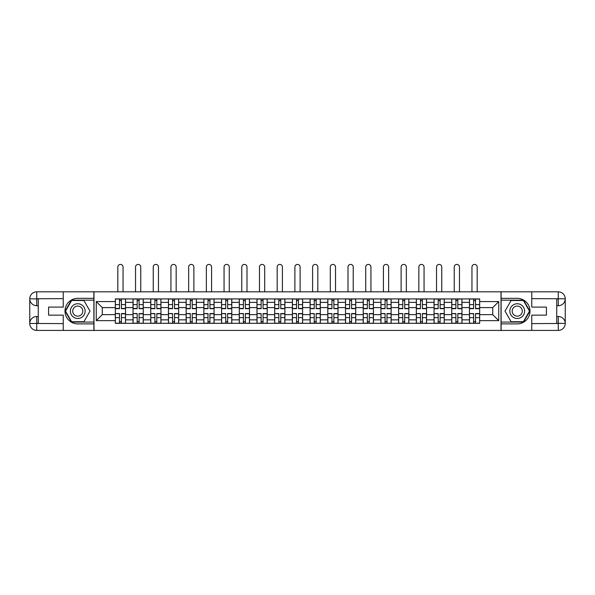 <?xml version="1.0" encoding="UTF-8"?>
<svg xmlns="http://www.w3.org/2000/svg" width="595" height="595" viewBox="0 0 595 595"><rect width="100%" height="100%" fill="white"/><g stroke="black" fill="none" stroke-linecap="round" stroke-linejoin="round"><path stroke-width="0.89" d="M60.169 330.418L534.831 330.418M534.831 291.825L60.169 291.825M133.035 323.323L133.035 302.379L125.545 302.379L125.545 323.323M125.545 302.379L125.545 298.921M133.035 302.379L133.035 298.921M143.254 298.921L143.254 323.323M150.743 323.323L150.743 298.921M160.955 298.921L160.955 323.323M168.452 323.323L168.452 298.921M178.664 298.921L178.664 323.323M186.153 323.323L186.153 298.921M196.372 298.921L196.372 323.323M203.862 323.323L203.862 298.921M214.074 298.921L214.074 323.323M221.571 323.323L221.571 298.921M231.782 298.921L231.782 323.323M239.272 323.323L239.272 298.921M249.491 298.921L249.491 323.323M256.981 323.323L256.981 298.921M267.192 298.921L267.192 323.323M274.689 323.323L274.689 298.921M284.901 298.921L284.901 323.323M292.39 323.323L292.39 298.921M302.61 298.921L302.61 323.323M310.099 323.323L310.099 298.921M320.311 298.921L320.311 323.323M327.808 323.323L327.808 298.921M338.02 298.921L338.02 323.323M345.509 323.323L345.509 298.921M355.728 298.921L355.728 323.323M363.218 323.323L363.218 298.921M373.429 298.921L373.429 323.323M380.926 323.323L380.926 298.921M391.138 298.921L391.138 323.323M398.628 323.323L398.628 298.921M408.847 298.921L408.847 323.323M416.336 323.323L416.336 298.921M426.548 298.921L426.548 323.323M434.045 323.323L434.045 298.921M444.257 298.921L444.257 323.323M451.746 323.323L451.746 298.921M461.965 298.921L461.965 323.323M469.455 323.323L469.455 298.921M469.455 314.636L461.965 314.636M451.746 314.636L444.257 314.636M434.045 314.636L426.548 314.636M416.336 314.636L408.847 314.636M398.628 314.636L391.138 314.636M380.926 314.636L373.429 314.636M363.218 314.636L355.728 314.636M345.509 314.636L338.02 314.636M327.808 314.636L320.311 314.636M310.099 314.636L302.61 314.636M292.39 314.636L284.901 314.636M274.689 314.636L267.192 314.636M256.981 314.636L249.491 314.636M239.272 314.636L231.782 314.636M221.571 314.636L214.074 314.636M203.862 314.636L196.372 314.636M186.153 314.636L178.664 314.636M168.452 314.636L160.955 314.636M150.743 314.636L143.254 314.636M133.035 314.636L125.545 314.636M469.455 307.6L461.965 307.6M451.746 307.6L444.257 307.6M434.045 307.6L426.548 307.6M416.336 307.6L408.847 307.6M398.628 307.6L391.138 307.6M380.926 307.6L373.429 307.6M363.218 307.6L355.728 307.6M345.509 307.6L338.02 307.6M327.808 307.6L320.311 307.6M310.099 307.6L302.61 307.6M292.39 307.6L284.901 307.6M274.689 307.6L267.192 307.6M256.981 307.6L249.491 307.6M239.272 307.6L231.782 307.6M221.571 307.6L214.074 307.6M203.862 307.6L196.372 307.6M186.153 307.6L178.664 307.6M168.452 307.6L160.955 307.6M150.743 307.6L143.254 307.6M133.035 307.6L125.545 307.6M102.281 314.636L115.333 314.636L115.333 307.6L102.281 307.6L102.281 314.636L96.264 320.653L96.264 301.583L115.333 301.583L115.333 307.6M479.667 307.6L479.667 314.636L492.72 314.636L492.72 307.6L479.667 307.6L479.667 298.921L115.333 298.921L115.333 301.583M479.667 301.583L498.736 301.583L498.736 320.653L479.667 320.653L479.667 314.636M115.333 314.636L115.333 323.323L479.667 323.323L479.667 320.653M115.333 320.653L96.264 320.653M501.005 330.582L501.005 291.654M93.995 330.582L93.995 291.654M121.402 321.62L119.476 321.62M119.476 300.624L121.402 300.624M139.111 321.62L137.177 321.62M137.177 300.624L139.111 300.624M156.812 321.62L154.886 321.62M154.886 300.624L156.812 300.624M174.521 321.62L172.595 321.62M172.595 300.624L174.521 300.624M192.23 321.62L190.296 321.62M190.296 300.624L192.23 300.624M209.931 321.62L208.005 321.62M208.005 300.624L209.931 300.624M227.64 321.62L225.713 321.62M225.713 300.624L227.64 300.624M245.348 321.62L243.414 321.62M243.414 300.624L245.348 300.624M263.05 321.62L261.123 321.62M261.123 300.624L263.05 300.624M280.758 321.62L278.832 321.62M278.832 300.624L280.758 300.624M298.467 321.62L296.533 321.62M296.533 300.624L298.467 300.624M316.168 321.62L314.242 321.62M314.242 300.624L316.168 300.624M333.877 321.62L331.95 321.62M331.95 300.624L333.877 300.624M351.586 321.62L349.652 321.62M349.652 300.624L351.586 300.624M369.287 321.62L367.36 321.62M367.36 300.624L369.287 300.624M386.995 321.62L385.069 321.62M385.069 300.624L386.995 300.624M404.704 321.62L402.77 321.62M402.77 300.624L404.704 300.624M422.405 321.62L420.479 321.62M420.479 300.624L422.405 300.624M440.114 321.62L438.188 321.62M438.188 300.624L440.114 300.624M457.823 321.62L455.889 321.62M455.889 300.624L457.823 300.624M475.524 321.62L473.598 321.62M473.598 300.624L475.524 300.624M96.264 301.583L102.281 307.6M492.72 314.636L498.736 320.653M492.72 307.6L498.736 301.583M123.046 291.654L123.046 267.029A2.611 2.611 0 0 0 120.435 264.418A2.611 2.611 0 0 0 117.825 267.029L117.825 291.654M121.402 308.679L121.402 299.032L125.486 299.032L125.486 308.679L121.402 308.679M119.476 300.505L121.402 300.505M119.476 299.032L115.385 299.032L115.385 308.679L119.476 308.679L119.476 299.032L121.402 299.032M119.476 313.803L115.385 313.558L119.476 313.558L119.476 323.211L115.385 323.211L117.654 323.211M115.385 313.803L115.385 323.211M121.402 321.731L119.476 321.731M123.217 323.211L125.486 323.211L125.486 313.558L121.402 313.558L121.402 323.211L117.825 323.211M125.486 323.211L123.046 323.211M140.755 291.654L140.755 267.029A2.611 2.611 0 0 0 138.144 264.418A2.611 2.611 0 0 0 135.534 267.029L135.534 291.654M139.111 308.679L139.111 299.032L143.194 299.032L143.194 308.679L139.111 308.679M137.177 300.505L139.111 300.505M137.177 299.032L133.094 299.032L133.094 308.679L137.177 308.679L137.177 299.032L139.111 299.032M158.463 291.654L158.463 267.029A2.611 2.611 0 0 0 155.853 264.418A2.611 2.611 0 0 0 153.242 267.029L153.242 291.654M156.812 308.679L156.812 299.032L160.903 299.032L160.903 308.679L156.812 308.679M154.886 300.505L156.812 300.505M154.886 299.032L150.803 299.032L150.803 308.679L154.886 308.679L154.886 299.032L156.812 299.032M38.266 305.726L36.734 305.726A6.984 6.984 0 0 1 29.75 298.802A6.984 6.984 0 0 1 36.734 291.825L93.876 291.825L93.876 298.348L77.759 298.348A12.77 12.77 0 0 0 64.989 311.118A12.77 12.77 0 0 0 77.759 323.888L93.876 323.888L93.876 330.418L36.734 330.418A6.984 6.984 0 0 1 29.75 323.435A6.984 6.984 0 0 1 36.734 316.51L38.266 316.51M93.876 323.888L93.876 298.348M63.234 291.825L63.234 307.094L48.589 307.094L48.589 315.149L63.234 315.149L63.234 330.418M36.734 305.726A6.984 6.984 0 0 1 29.75 298.802L36.734 298.921L36.734 305.726A6.984 6.984 0 0 1 29.75 298.802L29.75 323.435L63.234 323.606M36.734 323.606L36.734 330.418A6.984 6.984 0 0 1 29.75 323.435A6.984 6.984 0 0 1 36.734 316.51L36.734 323.323L38.266 323.323L38.266 298.921L36.734 298.921M93.876 300.17L71.437 300.17L65.115 311.118L71.437 322.074L93.876 322.074M556.734 316.51L558.266 316.51A6.984 6.984 0 0 1 565.25 323.435A6.984 6.984 0 0 1 558.266 330.418L501.124 330.418L501.124 323.888L517.241 323.888A12.77 12.77 0 0 0 530.011 311.118A12.77 12.77 0 0 0 517.241 298.348L501.124 298.348L501.124 291.825L558.266 291.825A6.984 6.984 0 0 1 565.25 298.802A6.984 6.984 0 0 1 558.266 305.726L556.734 305.726M501.124 298.348L501.124 323.888M531.766 330.418L531.766 315.149L546.411 315.149L546.411 307.094L531.766 307.094L531.766 291.825M558.266 316.51A6.984 6.984 0 0 1 565.25 323.435L558.266 323.323L558.266 316.51A6.984 6.984 0 0 1 565.25 323.435L565.25 298.802L531.766 298.638M558.266 298.638L558.266 291.825A6.984 6.984 0 0 1 565.25 298.802A6.984 6.984 0 0 1 558.266 305.726L558.266 298.921L556.734 298.921L556.734 323.323L558.266 323.323M501.124 322.074L523.563 322.074L529.885 311.118L523.563 300.17L501.124 300.17M70.381 311.118A7.378 7.378 0 0 0 77.759 318.496A7.378 7.378 0 0 0 85.137 311.118A7.378 7.378 0 0 0 77.759 303.74A7.378 7.378 0 0 0 70.381 311.118M72.709 311.118A5.05 5.05 0 0 0 77.759 316.168A5.05 5.05 0 0 0 82.809 311.118A5.05 5.05 0 0 0 77.759 306.068A5.05 5.05 0 0 0 72.709 311.118M83.888 300.505L90.016 311.118L83.888 321.731L71.631 321.731L65.51 311.118L71.631 300.505L83.888 300.505M509.863 311.118A7.378 7.378 0 0 0 517.241 318.496A7.378 7.378 0 0 0 524.619 311.118A7.378 7.378 0 0 0 517.241 303.74A7.378 7.378 0 0 0 509.863 311.118M512.191 311.118A5.05 5.05 0 0 0 517.241 316.168A5.05 5.05 0 0 0 522.291 311.118A5.05 5.05 0 0 0 517.241 306.068A5.05 5.05 0 0 0 512.191 311.118M523.369 300.505L529.49 311.118L523.369 321.731L511.112 321.731L504.984 311.118L511.112 300.505L523.369 300.505M137.177 313.803L133.094 313.558L137.177 313.558L137.177 323.211L133.094 323.211L135.363 323.211M133.094 313.803L133.094 323.211M139.111 321.731L137.177 321.731M140.926 323.211L143.194 323.211L143.194 313.558L139.111 313.558L139.111 323.211L135.534 323.211M143.194 323.211L140.755 323.211M154.886 313.803L150.803 313.558L154.886 313.558L154.886 323.211L150.803 323.211L153.071 323.211M150.803 313.803L150.803 323.211M156.812 321.731L154.886 321.731M158.634 323.211L160.903 323.211L160.903 313.558L156.812 313.558L156.812 323.211L153.242 323.211M160.903 323.211L158.463 323.211M176.165 291.654L176.165 267.029A2.611 2.611 0 0 0 173.554 264.418A2.611 2.611 0 0 0 170.944 267.029L170.944 291.654M174.521 308.679L174.521 299.032L178.604 299.032L178.604 308.679L174.521 308.679M172.595 300.505L174.521 300.505M172.595 299.032L168.504 299.032L168.504 308.679L172.595 308.679L172.595 299.032L174.521 299.032M193.873 291.654L193.873 267.029A2.611 2.611 0 0 0 191.263 264.418A2.611 2.611 0 0 0 188.652 267.029L188.652 291.654M192.23 308.679L192.23 299.032L196.313 299.032L196.313 308.679L192.23 308.679M190.296 300.505L192.23 300.505M190.296 299.032L186.213 299.032L186.213 308.679L190.296 308.679L190.296 299.032L192.23 299.032M211.582 291.654L211.582 267.029A2.611 2.611 0 0 0 208.971 264.418A2.611 2.611 0 0 0 206.361 267.029L206.361 291.654M209.931 308.679L209.931 299.032L214.022 299.032L214.022 308.679L209.931 308.679M208.005 300.505L209.931 300.505M208.005 299.032L203.921 299.032L203.921 308.679L208.005 308.679L208.005 299.032L209.931 299.032M172.595 313.803L168.504 313.558L172.595 313.558L172.595 323.211L168.504 323.211L170.772 323.211M168.504 313.803L168.504 323.211M174.521 321.731L172.595 321.731M176.336 323.211L178.604 323.211L178.604 313.558L174.521 313.558L174.521 323.211L170.944 323.211M178.604 323.211L176.165 323.211M190.296 313.803L186.213 313.558L190.296 313.558L190.296 323.211L186.213 323.211L188.481 323.211M186.213 313.803L186.213 323.211M192.23 321.731L190.296 321.731M194.044 323.211L196.313 323.211L196.313 313.558L192.23 313.558L192.23 323.211L188.652 323.211M196.313 323.211L193.873 323.211M208.005 313.803L203.921 313.558L208.005 313.558L208.005 323.211L203.921 323.211L206.19 323.211M203.921 313.803L203.921 323.211M209.931 321.731L208.005 321.731M211.753 323.211L214.022 323.211L214.022 313.558L209.931 313.558L209.931 323.211L206.361 323.211M214.022 323.211L211.582 323.211M229.283 291.654L229.283 267.029A2.611 2.611 0 0 0 226.673 264.418A2.611 2.611 0 0 0 224.062 267.029L224.062 291.654M227.64 308.679L227.64 299.032L231.723 299.032L231.723 308.679L227.64 308.679M225.713 300.505L227.64 300.505M225.713 299.032L221.623 299.032L221.623 308.679L225.713 308.679L225.713 299.032L227.64 299.032M225.713 313.803L221.623 313.558L225.713 313.558L225.713 323.211L221.623 323.211L223.891 323.211M221.623 313.803L221.623 323.211M227.64 321.731L225.713 321.731M229.454 323.211L231.723 323.211L231.723 313.558L227.64 313.558L227.64 323.211L224.062 323.211M231.723 323.211L229.283 323.211M246.992 291.654L246.992 267.029A2.611 2.611 0 0 0 244.381 264.418A2.611 2.611 0 0 0 241.771 267.029L241.771 291.654M245.348 308.679L245.348 299.032L249.431 299.032L249.431 308.679L245.348 308.679M243.414 300.505L245.348 300.505M243.414 299.032L239.331 299.032L239.331 308.679L243.414 308.679L243.414 299.032L245.348 299.032M243.414 313.803L239.331 313.558L243.414 313.558L243.414 323.211L239.331 323.211L241.6 323.211M239.331 313.803L239.331 323.211M245.348 321.731L243.414 321.731M247.163 323.211L249.431 323.211L249.431 313.558L245.348 313.558L245.348 323.211L241.771 323.211M249.431 323.211L246.992 323.211M264.701 291.654L264.701 267.029A2.611 2.611 0 0 0 262.09 264.418A2.611 2.611 0 0 0 259.48 267.029L259.48 291.654M263.05 308.679L263.05 299.032L267.14 299.032L267.14 308.679L263.05 308.679M261.123 300.505L263.05 300.505M261.123 299.032L257.04 299.032L257.04 308.679L261.123 308.679L261.123 299.032L263.05 299.032M261.123 313.803L257.04 313.558L261.123 313.558L261.123 323.211L257.04 323.211L259.308 323.211M257.04 313.803L257.04 323.211M263.05 321.731L261.123 321.731M264.872 323.211L267.14 323.211L267.14 313.558L263.05 313.558L263.05 323.211L259.48 323.211M267.14 323.211L264.701 323.211M282.402 291.654L282.402 267.029A2.611 2.611 0 0 0 279.791 264.418A2.611 2.611 0 0 0 277.181 267.029L277.181 291.654M280.758 308.679L280.758 299.032L284.841 299.032L284.841 308.679L280.758 308.679M278.832 300.505L280.758 300.505M278.832 299.032L274.741 299.032L274.741 308.679L278.832 308.679L278.832 299.032L280.758 299.032M278.832 313.803L274.741 313.558L278.832 313.558L278.832 323.211L274.741 323.211L277.01 323.211M274.741 313.803L274.741 323.211M280.758 321.731L278.832 321.731M282.573 323.211L284.841 323.211L284.841 313.558L280.758 313.558L280.758 323.211L277.181 323.211M284.841 323.211L282.402 323.211M300.111 291.654L300.111 267.029A2.611 2.611 0 0 0 297.5 264.418A2.611 2.611 0 0 0 294.889 267.029L294.889 291.654M298.467 308.679L298.467 299.032L302.55 299.032L302.55 308.679L298.467 308.679M296.533 300.505L298.467 300.505M296.533 299.032L292.45 299.032L292.45 308.679L296.533 308.679L296.533 299.032L298.467 299.032M296.533 313.803L292.45 313.558L296.533 313.558L296.533 323.211L292.45 323.211L294.718 323.211M292.45 313.803L292.45 323.211M298.467 321.731L296.533 321.731M300.282 323.211L302.55 323.211L302.55 313.558L298.467 313.558L298.467 323.211L294.889 323.211M302.55 323.211L300.111 323.211M317.819 291.654L317.819 267.029A2.611 2.611 0 0 0 315.209 264.418A2.611 2.611 0 0 0 312.598 267.029L312.598 291.654M316.168 308.679L316.168 299.032L320.259 299.032L320.259 308.679L316.168 308.679M314.242 300.505L316.168 300.505M314.242 299.032L310.159 299.032L310.159 308.679L314.242 308.679L314.242 299.032L316.168 299.032M314.242 313.803L310.159 313.558L314.242 313.558L314.242 323.211L310.159 323.211L312.427 323.211M310.159 313.803L310.159 323.211M316.168 321.731L314.242 321.731M317.99 323.211L320.259 323.211L320.259 313.558L316.168 313.558L316.168 323.211L312.598 323.211M320.259 323.211L317.819 323.211M335.521 291.654L335.521 267.029A2.611 2.611 0 0 0 332.91 264.418A2.611 2.611 0 0 0 330.299 267.029L330.299 291.654M333.877 308.679L333.877 299.032L337.96 299.032L337.96 308.679L333.877 308.679M331.95 300.505L333.877 300.505M331.95 299.032L327.86 299.032L327.86 308.679L331.95 308.679L331.95 299.032L333.877 299.032M331.95 313.803L327.86 313.558L331.95 313.558L331.95 323.211L327.86 323.211L330.128 323.211M327.86 313.803L327.86 323.211M333.877 321.731L331.95 321.731M335.692 323.211L337.96 323.211L337.96 313.558L333.877 313.558L333.877 323.211L330.299 323.211M337.96 323.211L335.521 323.211M353.229 291.654L353.229 267.029A2.611 2.611 0 0 0 350.619 264.418A2.611 2.611 0 0 0 348.008 267.029L348.008 291.654M351.586 308.679L351.586 299.032L355.669 299.032L355.669 308.679L351.586 308.679M349.652 300.505L351.586 300.505M349.652 299.032L345.569 299.032L345.569 308.679L349.652 308.679L349.652 299.032L351.586 299.032M349.652 313.803L345.569 313.558L349.652 313.558L349.652 323.211L345.569 323.211L347.837 323.211M345.569 313.803L345.569 323.211M351.586 321.731L349.652 321.731M353.4 323.211L355.669 323.211L355.669 313.558L351.586 313.558L351.586 323.211L348.008 323.211M355.669 323.211L353.229 323.211M370.938 291.654L370.938 267.029A2.611 2.611 0 0 0 368.327 264.418A2.611 2.611 0 0 0 365.717 267.029L365.717 291.654M369.287 308.679L369.287 299.032L373.377 299.032L373.377 308.679L369.287 308.679M367.36 300.505L369.287 300.505M367.36 299.032L363.277 299.032L363.277 308.679L367.36 308.679L367.36 299.032L369.287 299.032M367.36 313.803L363.277 313.558L367.36 313.558L367.36 323.211L363.277 323.211L365.546 323.211M363.277 313.803L363.277 323.211M369.287 321.731L367.36 321.731M371.109 323.211L373.377 323.211L373.377 313.558L369.287 313.558L369.287 323.211L365.717 323.211M373.377 323.211L370.938 323.211M388.639 291.654L388.639 267.029A2.611 2.611 0 0 0 386.029 264.418A2.611 2.611 0 0 0 383.418 267.029L383.418 291.654M386.995 308.679L386.995 299.032L391.079 299.032L391.079 308.679L386.995 308.679M385.069 300.505L386.995 300.505M385.069 299.032L380.978 299.032L380.978 308.679L385.069 308.679L385.069 299.032L386.995 299.032M385.069 313.803L380.978 313.558L385.069 313.558L385.069 323.211L380.978 323.211L383.247 323.211M380.978 313.803L380.978 323.211M386.995 321.731L385.069 321.731M388.81 323.211L391.079 323.211L391.079 313.558L386.995 313.558L386.995 323.211L383.418 323.211M391.079 323.211L388.639 323.211M406.348 291.654L406.348 267.029A2.611 2.611 0 0 0 403.737 264.418A2.611 2.611 0 0 0 401.127 267.029L401.127 291.654M404.704 308.679L404.704 299.032L408.787 299.032L408.787 308.679L404.704 308.679M402.77 300.505L404.704 300.505M402.77 299.032L398.687 299.032L398.687 308.679L402.77 308.679L402.77 299.032L404.704 299.032M402.77 313.803L398.687 313.558L402.77 313.558L402.77 323.211L398.687 323.211L400.956 323.211M398.687 313.803L398.687 323.211M404.704 321.731L402.77 321.731M406.519 323.211L408.787 323.211L408.787 313.558L404.704 313.558L404.704 323.211L401.127 323.211M408.787 323.211L406.348 323.211M424.056 291.654L424.056 267.029A2.611 2.611 0 0 0 421.446 264.418A2.611 2.611 0 0 0 418.835 267.029L418.835 291.654M422.405 308.679L422.405 299.032L426.496 299.032L426.496 308.679L422.405 308.679M420.479 300.505L422.405 300.505M420.479 299.032L416.396 299.032L416.396 308.679L420.479 308.679L420.479 299.032L422.405 299.032M420.479 313.803L416.396 313.558L420.479 313.558L420.479 323.211L416.396 323.211L418.664 323.211M416.396 313.803L416.396 323.211M422.405 321.731L420.479 321.731M424.228 323.211L426.496 323.211L426.496 313.558L422.405 313.558L422.405 323.211L418.835 323.211M426.496 323.211L424.056 323.211M441.758 291.654L441.758 267.029A2.611 2.611 0 0 0 439.147 264.418A2.611 2.611 0 0 0 436.537 267.029L436.537 291.654M440.114 308.679L440.114 299.032L444.197 299.032L444.197 308.679L440.114 308.679M438.188 300.505L440.114 300.505M438.188 299.032L434.097 299.032L434.097 308.679L438.188 308.679L438.188 299.032L440.114 299.032M438.188 313.803L434.097 313.558L438.188 313.558L438.188 323.211L434.097 323.211L436.366 323.211M434.097 313.803L434.097 323.211M440.114 321.731L438.188 321.731M441.929 323.211L444.197 323.211L444.197 313.558L440.114 313.558L440.114 323.211L436.537 323.211M444.197 323.211L441.758 323.211M459.466 291.654L459.466 267.029A2.611 2.611 0 0 0 456.856 264.418A2.611 2.611 0 0 0 454.245 267.029L454.245 291.654M457.823 308.679L457.823 299.032L461.906 299.032L461.906 308.679L457.823 308.679M455.889 300.505L457.823 300.505M455.889 299.032L451.806 299.032L451.806 308.679L455.889 308.679L455.889 299.032L457.823 299.032M455.889 313.803L451.806 313.558L455.889 313.558L455.889 323.211L451.806 323.211L454.074 323.211M451.806 313.803L451.806 323.211M457.823 321.731L455.889 321.731M459.637 323.211L461.906 323.211L461.906 313.558L457.823 313.558L457.823 323.211L454.245 323.211M461.906 323.211L459.466 323.211M477.175 291.654L477.175 267.029A2.611 2.611 0 0 0 474.565 264.418A2.611 2.611 0 0 0 471.954 267.029L471.954 291.654M475.524 308.679L475.524 299.032L479.615 299.032L479.615 308.679L475.524 308.679M473.598 300.505L475.524 300.505M473.598 299.032L469.514 299.032L469.514 308.679L473.598 308.679L473.598 299.032L475.524 299.032M473.598 313.803L469.514 313.558L473.598 313.558L473.598 323.211L469.514 323.211L471.783 323.211M469.514 313.803L469.514 323.211M475.524 321.731L473.598 321.731M477.346 323.211L479.615 323.211L479.615 313.558L475.524 313.558L475.524 323.211L471.954 323.211M479.615 323.211L477.175 323.211M451.746 302.379L444.257 302.379M434.045 302.379L426.548 302.379M416.336 302.379L408.847 302.379M398.628 302.379L391.138 302.379M380.926 302.379L373.429 302.379M363.218 302.379L355.728 302.379M345.509 302.379L338.02 302.379M327.808 302.379L320.311 302.379M310.099 302.379L302.61 302.379M292.39 302.379L284.901 302.379M274.689 302.379L267.192 302.379M256.981 302.379L249.491 302.379M239.272 302.379L231.782 302.379M221.571 302.379L214.074 302.379M203.862 302.379L196.372 302.379M186.153 302.379L178.664 302.379M168.452 302.379L160.955 302.379M150.743 302.379L143.254 302.379M469.455 302.379L461.965 302.379M451.746 319.857L444.257 319.857M434.045 319.857L426.548 319.857M416.336 319.857L408.847 319.857M398.628 319.857L391.138 319.857M380.926 319.857L373.429 319.857M363.218 319.857L355.728 319.857M345.509 319.857L338.02 319.857M327.808 319.857L320.311 319.857M310.099 319.857L302.61 319.857M292.39 319.857L284.901 319.857M274.689 319.857L267.192 319.857M256.981 319.857L249.491 319.857M239.272 319.857L231.782 319.857M221.571 319.857L214.074 319.857M203.862 319.857L196.372 319.857M186.153 319.857L178.664 319.857M168.452 319.857L160.955 319.857M150.743 319.857L143.254 319.857M133.035 319.857L125.545 319.857M469.455 319.857L461.965 319.857M121.402 308.441L125.486 308.441M121.402 304.61L125.486 304.61M115.385 308.441L119.476 308.441M115.385 304.61L119.476 304.61M119.476 317.633L115.385 317.633M125.486 313.803L121.402 313.803M125.486 317.633L121.402 317.633M139.111 308.441L143.194 308.441M139.111 304.61L143.194 304.61M133.094 308.441L137.177 308.441M133.094 304.61L137.177 304.61M156.812 308.441L160.903 308.441M156.812 304.61L160.903 304.61M150.803 308.441L154.886 308.441M150.803 304.61L154.886 304.61M63.234 298.638L36.57 298.757M29.75 323.435A6.984 6.984 0 0 1 36.734 316.51M29.75 298.802A6.984 6.984 0 0 1 36.734 291.825L36.734 298.638M531.766 323.606L558.43 323.487M565.25 298.802A6.984 6.984 0 0 1 558.266 305.726M565.25 323.435A6.984 6.984 0 0 1 558.266 330.418L558.266 323.606M137.177 317.633L133.094 317.633M143.194 313.803L139.111 313.803M143.194 317.633L139.111 317.633M154.886 317.633L150.803 317.633M160.903 313.803L156.812 313.803M160.903 317.633L156.812 317.633M174.521 308.441L178.604 308.441M174.521 304.61L178.604 304.61M168.504 308.441L172.595 308.441M168.504 304.61L172.595 304.61M192.23 308.441L196.313 308.441M192.23 304.61L196.313 304.61M186.213 308.441L190.296 308.441M186.213 304.61L190.296 304.61M209.931 308.441L214.022 308.441M209.931 304.61L214.022 304.61M203.921 308.441L208.005 308.441M203.921 304.61L208.005 304.61M172.595 317.633L168.504 317.633M178.604 313.803L174.521 313.803M178.604 317.633L174.521 317.633M190.296 317.633L186.213 317.633M196.313 313.803L192.23 313.803M196.313 317.633L192.23 317.633M208.005 317.633L203.921 317.633M214.022 313.803L209.931 313.803M214.022 317.633L209.931 317.633M227.64 308.441L231.723 308.441M227.64 304.61L231.723 304.61M221.623 308.441L225.713 308.441M221.623 304.61L225.713 304.61M225.713 317.633L221.623 317.633M231.723 313.803L227.64 313.803M231.723 317.633L227.64 317.633M245.348 308.441L249.431 308.441M245.348 304.61L249.431 304.61M239.331 308.441L243.414 308.441M239.331 304.61L243.414 304.61M243.414 317.633L239.331 317.633M249.431 313.803L245.348 313.803M249.431 317.633L245.348 317.633M263.05 308.441L267.14 308.441M263.05 304.61L267.14 304.61M257.04 308.441L261.123 308.441M257.04 304.61L261.123 304.61M261.123 317.633L257.04 317.633M267.14 313.803L263.05 313.803M267.14 317.633L263.05 317.633M280.758 308.441L284.841 308.441M280.758 304.61L284.841 304.61M274.741 308.441L278.832 308.441M274.741 304.61L278.832 304.61M278.832 317.633L274.741 317.633M284.841 313.803L280.758 313.803M284.841 317.633L280.758 317.633M298.467 308.441L302.55 308.441M298.467 304.61L302.55 304.61M292.45 308.441L296.533 308.441M292.45 304.61L296.533 304.61M296.533 317.633L292.45 317.633M302.55 313.803L298.467 313.803M302.55 317.633L298.467 317.633M316.168 308.441L320.259 308.441M316.168 304.61L320.259 304.61M310.159 308.441L314.242 308.441M310.159 304.61L314.242 304.61M314.242 317.633L310.159 317.633M320.259 313.803L316.168 313.803M320.259 317.633L316.168 317.633M333.877 308.441L337.96 308.441M333.877 304.61L337.96 304.61M327.86 308.441L331.95 308.441M327.86 304.61L331.95 304.61M331.95 317.633L327.86 317.633M337.96 313.803L333.877 313.803M337.96 317.633L333.877 317.633M351.586 308.441L355.669 308.441M351.586 304.61L355.669 304.61M345.569 308.441L349.652 308.441M345.569 304.61L349.652 304.61M349.652 317.633L345.569 317.633M355.669 313.803L351.586 313.803M355.669 317.633L351.586 317.633M369.287 308.441L373.377 308.441M369.287 304.61L373.377 304.61M363.277 308.441L367.36 308.441M363.277 304.61L367.36 304.61M367.36 317.633L363.277 317.633M373.377 313.803L369.287 313.803M373.377 317.633L369.287 317.633M386.995 308.441L391.079 308.441M386.995 304.61L391.079 304.61M380.978 308.441L385.069 308.441M380.978 304.61L385.069 304.61M385.069 317.633L380.978 317.633M391.079 313.803L386.995 313.803M391.079 317.633L386.995 317.633M404.704 308.441L408.787 308.441M404.704 304.61L408.787 304.61M398.687 308.441L402.77 308.441M398.687 304.61L402.77 304.61M402.77 317.633L398.687 317.633M408.787 313.803L404.704 313.803M408.787 317.633L404.704 317.633M422.405 308.441L426.496 308.441M422.405 304.61L426.496 304.61M416.396 308.441L420.479 308.441M416.396 304.61L420.479 304.61M420.479 317.633L416.396 317.633M426.496 313.803L422.405 313.803M426.496 317.633L422.405 317.633M440.114 308.441L444.197 308.441M440.114 304.61L444.197 304.61M434.097 308.441L438.188 308.441M434.097 304.61L438.188 304.61M438.188 317.633L434.097 317.633M444.197 313.803L440.114 313.803M444.197 317.633L440.114 317.633M457.823 308.441L461.906 308.441M457.823 304.61L461.906 304.61M451.806 308.441L455.889 308.441M451.806 304.61L455.889 304.61M455.889 317.633L451.806 317.633M461.906 313.803L457.823 313.803M461.906 317.633L457.823 317.633M475.524 308.441L479.615 308.441M475.524 304.61L479.615 304.61M469.514 308.441L473.598 308.441M469.514 304.61L473.598 304.61M473.598 317.633L469.514 317.633M479.615 313.803L475.524 313.803M479.615 317.633L475.524 317.633"/></g></svg>
